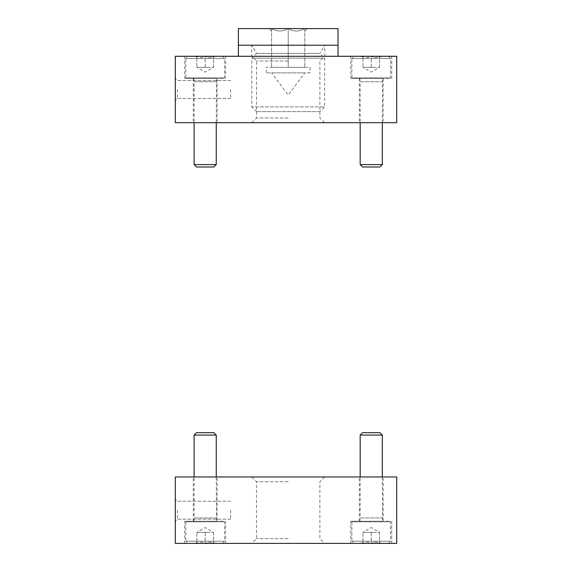 <?xml version="1.0" encoding="UTF-8"?>
<svg xmlns="http://www.w3.org/2000/svg" width="572" height="572" viewBox="0 0 572 572"><rect width="100%" height="100%" fill="white"/><g stroke="black" fill="none" stroke-linecap="round" stroke-linejoin="round"><path stroke-width="0.43" stroke-dasharray="2.86 2.15" d="M175.289 476.976L396.711 476.976L396.711 543.4L175.289 543.4L175.289 476.976M175.289 510.188L175.289 499.113L175.289 510.188M371.249 543.4L350.765 543.4L371.249 543.4C373.995 541.727 376.762 541.727 379.551 543.4C379.551 541.727 379.551 541.727 379.551 543.4C379.551 541.727 379.551 541.727 379.551 543.4L380.838 543.4L379.551 543.4C376.798 541.727 374.031 541.727 371.249 543.4L379.551 543.4L371.249 543.4C368.497 541.727 365.73 541.727 362.941 543.4C365.694 541.727 368.461 541.727 371.249 543.4L362.941 543.4L371.249 543.4L371.249 532.332L379.551 532.332L362.941 532.332L375.396 532.332L371.249 532.332L371.249 543.4M205.184 543.4L184.699 543.4L205.184 543.4C207.929 541.727 210.696 541.727 213.485 543.4C213.485 541.727 213.485 541.727 213.485 543.4C213.485 541.727 213.485 541.727 213.485 543.4L214.772 543.4L213.485 543.4C210.732 541.727 207.965 541.727 205.184 543.4L213.485 543.4L205.184 543.4C202.431 541.727 199.664 541.727 196.875 543.4C199.628 541.727 202.395 541.727 205.184 543.4L196.875 543.4L205.184 543.4L205.184 532.332L213.485 532.332L196.875 532.332L209.331 532.332L205.184 532.332L205.184 543.4M288.216 543.4L251.802 543.4L288.216 543.4M371.249 476.976L359.345 476.976L371.249 476.976M205.184 476.976L193.279 476.976L205.184 476.976M288.216 476.976L251.802 476.976L288.216 476.976M288.216 538.66L256.535 538.66L288.216 538.66M288.216 481.71L256.535 481.71L288.216 481.71M230.645 510.188L230.645 519.162L230.645 510.188M177.391 510.188L177.391 519.162L177.391 510.188M205.184 521.256L184.699 521.256L205.184 521.256M371.249 521.256L350.765 521.256L371.249 521.256M196.875 543.4C196.875 541.727 196.875 541.727 196.875 543.4C196.875 541.727 196.875 541.727 196.875 543.4L195.595 543.4L196.875 543.4L196.875 532.332L196.875 543.4M188.024 543.4L222.344 543.4L188.024 543.4L185.807 541.183L224.553 541.183L185.807 541.183L185.807 521.814L224.553 521.814L185.807 521.814L186.365 521.256L224.002 521.256L186.365 521.256M193.837 521.256L216.531 521.256L193.837 521.256L194.108 517.939L216.252 517.939L194.108 517.939L194.108 476.976M216.252 435.07L194.108 435.07M213.878 432.689L196.489 432.689M213.485 532.332L213.485 543.4L213.485 532.332L205.184 527.534L196.875 532.332M362.941 543.4C362.941 541.727 362.941 541.727 362.941 543.4C362.941 541.727 362.941 541.727 362.941 543.4L361.661 543.4L362.941 543.4L362.941 532.332L362.941 543.4M354.089 543.4L388.409 543.4L354.089 543.4L351.873 541.183L390.619 541.183L351.873 541.183L351.873 521.814L390.619 521.814L351.873 521.814L352.423 521.256L390.068 521.256L352.423 521.256M359.895 521.256L382.596 521.256L359.895 521.256L360.174 517.939L382.318 517.939L360.174 517.939L360.174 476.976M382.318 435.07L360.174 435.07M379.937 432.689L362.555 432.689M379.551 532.332L379.551 543.4L379.551 532.332L371.249 527.534L362.941 532.332M396.711 56.278L396.711 122.701L175.289 122.701L175.289 56.278L396.711 56.278M175.289 89.489L175.289 100.565L175.289 89.489M371.249 56.278L350.765 56.278L371.249 56.278C373.995 57.951 376.762 57.951 379.551 56.278C379.551 57.951 379.551 57.951 379.551 56.278C379.551 57.951 379.551 57.951 379.551 56.278L380.838 56.278L379.551 56.278C376.798 57.951 374.031 57.951 371.249 56.278L379.551 56.278L371.249 56.278C368.497 57.951 365.73 57.951 362.941 56.278C365.694 57.951 368.461 57.951 371.249 56.278L362.941 56.278L371.249 56.278L371.249 67.346L379.551 67.346L362.941 67.346L375.396 67.346L371.249 67.346L371.249 56.278M205.184 56.278L184.699 56.278L205.184 56.278C207.929 57.951 210.696 57.951 213.485 56.278C213.485 57.951 213.485 57.951 213.485 56.278C213.485 57.951 213.485 57.951 213.485 56.278L214.772 56.278L213.485 56.278C210.732 57.951 207.965 57.951 205.184 56.278L213.485 56.278L205.184 56.278C202.431 57.951 199.664 57.951 196.875 56.278C199.628 57.951 202.395 57.951 205.184 56.278L196.875 56.278L205.184 56.278L205.184 67.346L213.485 67.346L196.875 67.346L209.331 67.346L205.184 67.346L205.184 56.278M288.216 56.278L251.802 56.278L288.216 56.278M371.249 122.701L359.345 122.701L371.249 122.701M205.184 122.701L193.279 122.701L205.184 122.701M288.216 122.701L251.802 122.701L288.216 122.701M288.216 61.018L256.535 61.018L288.216 61.018M288.216 117.968L256.535 117.968L288.216 117.968M230.645 89.489L230.645 98.463L230.645 89.489M177.391 89.489L177.391 98.463L177.391 89.489M205.184 78.421L184.699 78.421L205.184 78.421M371.249 78.421L350.765 78.421L371.249 78.421M288.352 28.6L271.743 28.6L288.352 28.6C293.758 31.846 299.206 31.846 304.683 28.6L307.314 28.6L304.683 28.6C299.27 31.846 293.829 31.846 288.352 28.6M271.743 28.6L269.119 28.6L271.743 28.6C277.155 31.846 282.597 31.846 288.081 28.6C282.668 31.846 277.22 31.846 271.743 28.6M338.031 28.6L238.395 28.6M304.819 28.6C304.819 31.839 304.819 31.839 304.819 28.6C304.819 31.839 304.819 31.839 304.819 28.6L304.819 67.346L304.819 28.6M271.607 28.6C271.607 31.839 271.607 31.839 271.607 28.6C271.607 31.839 271.607 31.839 271.607 28.6L271.607 67.346L271.607 28.6M319.891 111.633L256.535 111.633L319.891 111.633L324.631 106.892L251.802 106.892L324.631 106.892L324.631 58.151L251.802 58.151L324.631 58.151L319.891 53.41L256.535 53.41L319.891 53.41L324.631 45.209L251.802 45.209L324.631 45.209M338.031 45.209L238.395 45.209L338.031 45.209M304.819 67.346L288.216 67.346L288.216 28.6L288.216 67.346L271.607 67.346L304.819 67.346M310.081 72.887L266.352 72.887L310.081 72.887L310.081 67.346L266.352 67.346L310.081 67.346M304.819 72.887L271.607 72.887L304.819 72.887L288.216 95.023L271.607 72.887M251.68 56.278L324.746 56.278L251.68 56.278L251.68 45.209L324.746 45.209L251.68 45.209M238.395 56.278L338.031 56.278L238.395 56.278M196.875 56.278C196.875 57.951 196.875 57.951 196.875 56.278C196.875 57.951 196.875 57.951 196.875 56.278L195.595 56.278L196.875 56.278L196.875 67.346L196.875 56.278M188.024 56.278L222.344 56.278L188.024 56.278L185.807 58.494L224.553 58.494L185.807 58.494L185.807 77.864L224.553 77.864L185.807 77.864L186.365 78.421L224.002 78.421L186.365 78.421M193.837 78.421L216.531 78.421L193.837 78.421L194.108 81.739L216.252 81.739L194.108 81.739L194.108 122.701M194.108 164.607L216.252 164.607M196.489 166.988L213.878 166.988M213.485 67.346L213.485 56.278L213.485 67.346L205.184 72.144L196.875 67.346M362.941 56.278C362.941 57.951 362.941 57.951 362.941 56.278C362.941 57.951 362.941 57.951 362.941 56.278L361.661 56.278L362.941 56.278L362.941 67.346L362.941 56.278M354.089 56.278L388.409 56.278L354.089 56.278L351.873 58.494L390.619 58.494L351.873 58.494L351.873 77.864L390.619 77.864L351.873 77.864L352.423 78.421L390.068 78.421L352.423 78.421M359.895 78.421L382.596 78.421L359.895 78.421L360.174 81.739L382.318 81.739L360.174 81.739L360.174 122.701M360.174 164.607L382.318 164.607M362.555 166.988L379.937 166.988M379.551 67.346L379.551 56.278L379.551 67.346L371.249 72.144L362.941 67.346M251.802 476.976L256.535 481.71L256.535 538.66L251.802 543.4M324.631 476.976L319.891 481.71L319.891 538.66L324.631 543.4M230.645 501.215L177.391 501.215L175.289 499.113L177.391 501.215L230.645 501.215M230.645 519.162L177.391 519.162L175.289 521.256L177.391 519.162L230.645 519.162M225.661 543.4L225.661 521.256M184.699 543.4L184.699 521.256M217.081 521.256L217.081 476.976M193.279 521.256L193.279 476.976M391.727 543.4L391.727 521.256M350.765 543.4L350.765 521.256M383.147 521.256L383.147 476.976M359.345 521.256L359.345 476.976M196.875 542.113L195.595 543.4M213.485 542.113L214.772 543.4M222.344 543.4L224.553 541.183L224.553 521.814L224.002 521.256M216.252 476.976L216.531 521.256M362.941 542.113L361.661 543.4M379.551 542.113L380.838 543.4M388.409 543.4L390.619 541.183L390.619 521.814L390.068 521.256M382.318 476.976L382.596 521.256M324.631 122.701L319.891 117.968L319.891 61.018L324.631 56.278M251.802 122.701L256.535 117.968L256.535 61.018L251.802 56.278M230.645 80.516L177.391 80.516L175.289 78.421L177.391 80.516L230.645 80.516M230.645 98.463L177.391 98.463L175.289 100.565L177.391 98.463L230.645 98.463M184.699 56.278L184.699 78.421M225.661 56.278L225.661 78.421M193.279 78.421L193.279 122.701M217.081 78.421L217.081 122.701M350.765 56.278L350.765 78.421M391.727 56.278L391.727 78.421M359.345 78.421L359.345 122.701M383.147 78.421L383.147 122.701M304.819 31.088L307.314 28.6M271.607 31.088L269.119 28.6M256.535 111.633L251.802 106.892L251.802 58.151L256.535 53.41L251.802 45.209M266.352 72.887L266.352 67.346M324.746 56.278L324.746 45.209M196.875 57.565L195.595 56.278M213.485 57.565L214.772 56.278M222.344 56.278L224.553 58.494L224.553 77.864L224.002 78.421M216.252 122.701L216.531 78.421M362.941 57.565L361.661 56.278M379.551 57.565L380.838 56.278M388.409 56.278L390.619 58.494L390.619 77.864L390.068 78.421M382.318 122.701L382.596 78.421"/><path stroke-width="0.86" d="M396.711 543.4L396.711 476.976L175.289 476.976L175.289 543.4L396.711 543.4M194.108 476.976L194.108 435.07L216.252 435.07L216.252 476.976M194.108 435.07L196.489 432.689L213.878 432.689L216.252 435.07M360.174 476.976L360.174 435.07L382.318 435.07L382.318 476.976M360.174 435.07L362.555 432.689L379.937 432.689L382.318 435.07M175.289 122.701L396.711 122.701L396.711 56.278L175.289 56.278L175.289 122.701M238.395 56.278L238.395 28.6L338.031 28.6L338.031 45.209L238.395 45.209L338.031 45.209L338.031 56.278M216.252 122.701L216.252 164.607L194.108 164.607L194.108 122.701M216.252 164.607L213.878 166.988L196.489 166.988L194.108 164.607M382.318 122.701L382.318 164.607L360.174 164.607L360.174 122.701M382.318 164.607L379.937 166.988L362.555 166.988L360.174 164.607"/></g></svg>
